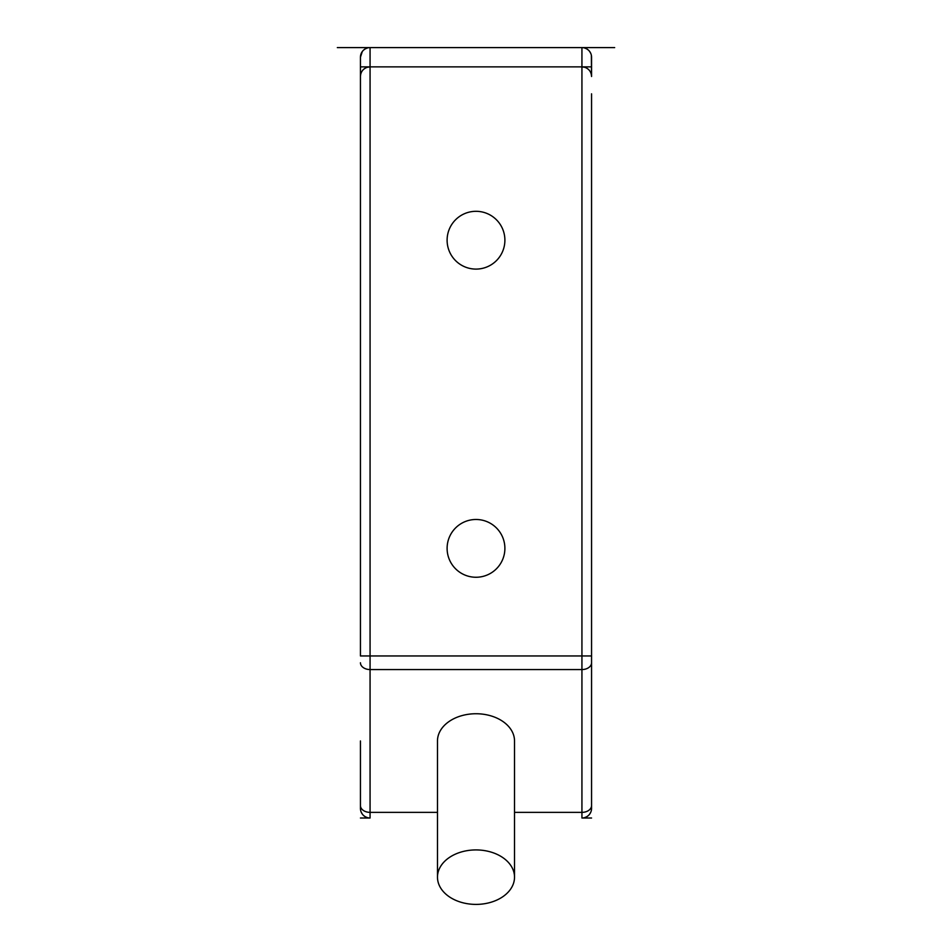 <?xml version="1.0" encoding="UTF-8"?>
<svg xmlns="http://www.w3.org/2000/svg" width="952" height="952" viewBox="0 0 952 952"><rect width="100%" height="100%" fill="white"/><g stroke="black" fill="none" stroke-linecap="round" stroke-linejoin="round"><path stroke-width="1.43" d="M360.439 818.018L370.066 818.018A9.627 9.627 0 0 1 360.439 808.379L360.439 740.965M360.439 771.786L360.439 798.752M370.066 818.018A9.627 9.627 0 0 1 360.439 808.379A9.627 9.627 0 0 0 370.066 818.018L370.066 655.952L360.439 655.952L360.439 57.227A9.627 9.627 0 0 1 370.066 47.6L614.671 47.6M591.561 93.82L591.561 808.379A9.627 9.627 0 0 1 581.934 818.018L591.561 818.018M591.561 808.379L591.561 771.786M591.561 710.156L591.561 155.462M591.359 55.24L591.561 76.493L591.561 66.866L581.934 66.866L581.934 818.018M584.409 47.921L586.539 48.778M586.682 48.849L588.312 50.016M588.8 50.48L589.478 51.241M589.704 51.551L590.728 53.324M591.561 66.866L591.561 57.227A9.627 9.627 0 0 0 581.934 47.6L581.934 66.866L370.066 66.866L370.066 47.6L337.329 47.6M584.409 817.685L586.539 816.84M586.682 816.756L588.312 815.602M588.8 815.126L589.478 814.365M589.704 814.055L590.728 812.294M367.591 817.685L365.461 816.84M365.318 816.756L363.688 815.602M363.2 815.126L362.522 814.365M362.295 814.055L361.272 812.294M367.591 47.921L365.461 48.778M365.318 48.849L363.688 50.016M363.2 50.48L362.522 51.241M362.295 51.551L360.439 57.227L360.439 66.866L370.066 66.866L367.091 67.33C362.902 68.949 360.677 72.007 360.439 76.493M447.107 240.201A28.893 28.893 0 0 1 476 211.308A28.893 28.893 0 0 1 504.893 240.201A28.893 28.893 0 0 1 476 269.095A28.893 28.893 0 0 1 447.107 240.201M447.107 548.364A28.893 28.893 0 0 1 476 519.483A28.893 28.893 0 0 1 504.893 548.364A28.893 28.893 0 0 1 476 577.257A28.893 28.893 0 0 1 447.107 548.364M514.52 877.161L514.52 740.965A38.52 27.239 180 0 0 476 713.738A38.52 27.239 180 0 0 437.48 740.965L437.48 877.161A38.52 27.239 180 0 0 476 904.4A38.52 27.239 180 0 0 514.52 877.161A38.52 27.239 180 0 0 476 849.922A38.52 27.239 180 0 0 437.48 877.161M591.561 57.227A9.627 9.627 0 0 0 581.934 47.6M591.561 655.952L370.066 655.952L370.066 66.866M591.561 662.759A9.627 6.807 180 0 1 581.934 669.565L370.066 669.565A9.627 6.807 0 0 1 360.439 662.759M591.561 805.559A9.627 6.807 180 0 1 581.934 812.365L514.52 812.365M360.439 805.559A9.627 6.807 0 0 0 370.066 812.365L437.48 812.365M581.934 66.866L584.909 67.33C589.098 68.949 591.323 72.007 591.561 76.493"/></g></svg>
